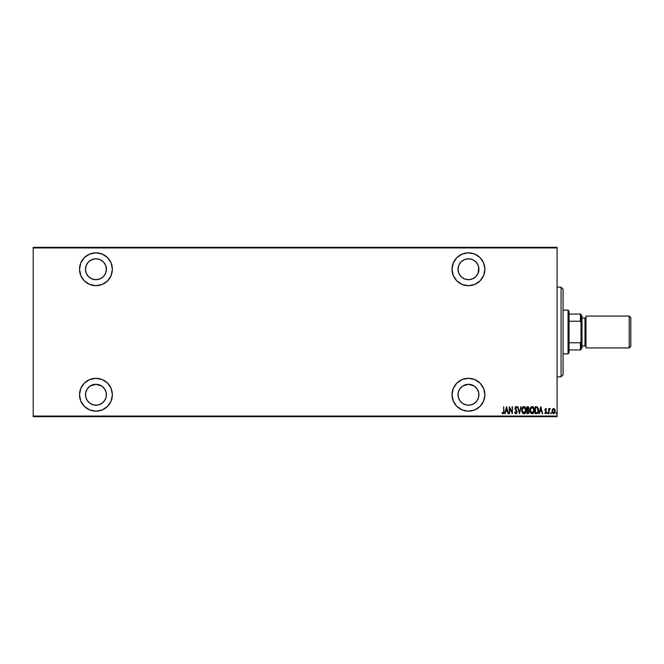<?xml version="1.0" encoding="UTF-8"?>
<svg xmlns="http://www.w3.org/2000/svg" width="664" height="664" viewBox="0 0 664 664"><rect width="100%" height="100%" fill="white"/><g stroke="black" fill="none" stroke-linecap="round" stroke-linejoin="round"><path stroke-width="1" d="M468.452 378.314A16.434 16.434 0 0 1 484.886 394.748A16.434 16.434 0 0 1 468.452 411.182L474.743 409.929L480.072 406.368L483.633 401.039L484.886 394.748L483.633 388.457L480.072 383.128L474.743 379.567L468.452 378.314L462.161 379.567L456.832 383.128L453.271 388.457L452.018 394.748L453.271 401.039L456.832 406.368L462.161 409.929L468.452 411.182A16.434 16.434 0 0 1 452.018 394.748A16.434 16.434 0 0 1 468.452 378.314M95.948 378.314A16.434 16.434 0 0 1 112.382 394.748A16.434 16.434 0 0 1 95.948 411.182L102.239 409.929L107.568 406.368L111.129 401.039L112.382 394.748L111.129 388.457L107.568 383.128L102.239 379.567L95.948 378.314L89.657 379.567L84.328 383.128L80.767 388.457L79.514 394.748L80.767 401.039L84.328 406.368L89.657 409.929L95.948 411.182A16.434 16.434 0 0 1 79.514 394.748A16.434 16.434 0 0 1 95.948 378.314M95.948 252.818A16.434 16.434 0 0 1 112.382 269.252A16.434 16.434 0 0 1 95.948 285.686L102.239 284.433L107.568 280.872L111.129 275.543L112.382 269.252L111.129 262.961L107.568 257.632L102.239 254.071L95.948 252.818L89.657 254.071L84.328 257.632L80.767 262.961L79.514 269.252L80.767 275.543L84.328 280.872L89.657 284.433L95.948 285.686A16.434 16.434 0 0 1 79.514 269.252A16.434 16.434 0 0 1 95.948 252.818M468.452 252.818A16.434 16.434 0 0 1 484.886 269.252A16.434 16.434 0 0 1 468.452 285.686L474.743 284.433L480.072 280.872L483.633 275.543L484.886 269.252L483.633 262.961L480.072 257.632L474.743 254.071L468.452 252.818L462.161 254.071L456.832 257.632L453.271 262.961L452.018 269.252L453.271 275.543L456.832 280.872L462.161 284.433L468.452 285.686A16.434 16.434 0 0 1 452.018 269.252A16.434 16.434 0 0 1 468.452 252.818M468.452 258.794A10.458 10.458 0 0 1 478.91 269.252A10.458 10.458 0 0 1 468.452 279.71A10.458 10.458 0 0 1 457.994 269.252A10.458 10.458 0 0 1 468.452 258.794L472.453 259.591L475.847 261.857L478.113 265.251L478.91 269.252L478.113 273.253L475.847 276.647L472.453 278.913L468.452 279.71L464.451 278.913L461.057 276.647L458.791 273.253L457.994 269.252L458.791 265.251L461.057 261.857L464.451 259.591L468.452 258.794M95.948 258.794A10.458 10.458 0 0 1 106.406 269.252A10.458 10.458 0 0 1 95.948 279.71A10.458 10.458 0 0 1 85.49 269.252A10.458 10.458 0 0 1 95.948 258.794L99.949 259.591L103.343 261.857L105.609 265.251L106.406 269.252L105.609 273.253L103.343 276.647L99.949 278.913L95.948 279.71L91.947 278.913L88.553 276.647L86.287 273.253L85.49 269.252L86.287 265.251L88.553 261.857L91.947 259.591L95.948 258.794M95.948 384.29A10.458 10.458 0 0 1 106.406 394.748A10.458 10.458 0 0 1 95.948 405.206A10.458 10.458 0 0 1 85.49 394.748A10.458 10.458 0 0 1 95.948 384.29L101.758 386.05L104.646 388.938L106.207 392.706L106.207 396.79L104.646 400.558L101.758 403.446L97.99 405.007L93.906 405.007L90.138 403.446L87.25 400.558L85.689 396.79L85.689 392.706L87.25 388.938L90.138 386.05L95.948 384.29L93.906 384.489M468.452 384.29A10.458 10.458 0 0 1 478.91 394.748A10.458 10.458 0 0 1 468.452 405.206A10.458 10.458 0 0 1 457.994 394.748A10.458 10.458 0 0 1 468.452 384.29L474.262 386.05L477.15 388.938L478.711 392.706L478.711 396.79L477.15 400.558L474.262 403.446L470.494 405.007L466.41 405.007L462.642 403.446L459.754 400.558L458.193 396.79L458.193 392.706L459.754 388.938L462.642 386.05L468.452 384.29L466.41 384.489M557.096 416.062L33.2 416.062L33.2 247.938L557.096 247.938L557.096 416.062L557.096 247.34L33.2 247.34L557.096 247.34L557.096 247.938L33.2 247.938L33.2 416.062L557.096 416.062L557.096 416.66L557.096 416.062M554.316 408.742L554.797 409.331L553.61 408.484L552.423 409.331L552 411.14L552.423 409.331L553.61 408.484L552.423 409.331L552.008 410.908L552.556 413.149L554.025 413.689L555.137 411.979L554.988 409.754L553.801 408.501L552.431 409.331M549.858 408.484L549.053 409.331L550.215 408.659L549.053 409.331L548.696 408.576L549.053 413.672L549.194 409.879L550.215 408.659L549.053 409.331L548.696 408.576L548.696 413.672L549.053 408.576M546.406 411.506L545.401 410.261L546.547 412.286L545.642 413.763L544.762 413.074L545.758 413.747L546.505 412.759L545.293 409.796L545.617 409.132L546.298 409.647L546.547 409.215L545.526 408.526L544.97 410.227L546.165 412.585L544.762 413.074L545.642 413.763L546.547 412.286L545.293 409.796L545.725 409.115L546.298 409.647L546.547 409.215L545.742 408.484L546.547 409.215L546.298 409.647L545.725 409.115L545.293 409.796L546.538 412.527M536.387 413.672L538.106 412.477L538.38 408.899L537.259 406.949L535.109 406.7L535.109 413.672L536.387 413.672C537.973 413.24 538.67 412.112 538.504 410.277L537.259 406.949L535.109 406.7L535.109 413.672L535.109 406.7L537.259 406.949M528.071 413.672L526.884 413.672L528.735 413.365L529.291 411.439L528.478 409.912L528.677 407.248L526.884 406.7L526.884 413.672L526.884 406.7L526.884 413.672L527.988 413.672L529.299 411.697L528.478 409.912L528.942 408.426L527.664 406.7L526.884 406.7L527.822 406.708M520.866 406.7L519.464 413.672L521.257 406.7L519.422 412.327L517.588 406.7L519.372 413.672L517.588 406.7L519.372 413.672L521.257 406.7L519.422 412.327L517.978 406.7M509.637 413.672L509.637 408.186L512.4 413.672L512.4 406.7L512.044 412.195L509.271 406.7L509.271 413.672L509.637 408.186L512.4 413.672L512.4 406.7L512.044 412.195L509.271 406.7L509.271 413.672L509.354 406.7M503.627 412.145L503.644 411.34L503.387 412.958L502.25 412.51L502.034 413.049L503.129 413.846L503.918 412.85L503.644 406.7L503.644 411.34L503.644 406.7L503.644 411.34L503.063 413.132L502.25 412.51L502.034 413.049L503.038 413.855L504.001 411.406L503.644 406.7L504.001 411.406M505.105 413.672L506.507 406.7L504.715 413.672L505.677 411.439L507.421 411.439L508.383 413.672L506.591 406.7L504.715 413.672L505.677 411.439L507.421 411.439L508.383 413.672L506.591 406.7L507.993 413.672M514.641 412.327L514.99 411.971L514.924 413.058L515.886 413.855L516.99 412.568L516.775 410.75L515.264 408.119L515.704 407.256L516.625 408.128L516.966 407.704L515.637 406.575L514.965 408.692L516.683 412.153L515.986 413.124L514.99 411.971L514.641 412.327L515.886 413.855L517.048 411.962L515.264 408.119L515.853 407.239L516.625 408.128L516.966 407.704L515.895 406.517L514.907 408.144L516.692 411.954L515.886 413.132L515.048 412.153M521.788 410.219L522.526 412.975L523.938 413.855L525.349 412.958L526.079 410.186L525.34 407.397L523.904 406.517L522.352 407.688L521.788 410.211C521.672 412.037 522.394 413.249 523.938 413.855C525.49 413.232 526.195 412.012 526.079 410.186C526.203 408.335 525.481 407.115 523.904 406.517C522.377 407.156 521.672 408.393 521.788 410.219L521.796 410.51M530.013 410.219L531.125 413.415L532.163 413.855L533.209 413.406L534.304 410.186L533.192 406.949L532.13 406.517L531.092 406.982L530.013 410.219C529.897 412.037 530.619 413.249 532.163 413.855C533.707 413.232 534.42 412.012 534.304 410.186C534.429 408.335 533.707 407.115 532.13 406.517C530.594 407.156 529.889 408.393 530.013 410.219M539.342 413.672L540.737 406.7L538.952 413.672L539.915 411.439L541.65 411.439L542.612 413.672L540.828 406.7L538.952 413.672L539.915 411.439L541.65 411.439L542.612 413.672L540.828 406.7L542.222 413.672M547.352 413.182L547.709 413.763L547.352 413.182L547.8 413.747L548.049 412.991L547.426 412.817L548.066 413.182L547.709 412.601L547.709 413.763L547.709 412.601L547.709 413.763L547.709 412.601L547.709 413.763L547.709 412.601L547.709 413.763L547.709 412.601L547.709 413.763L547.709 412.601L548.066 413.182M550.663 413.182L551.02 412.601L551.02 413.763L550.663 413.182L551.112 413.747L551.361 412.991L550.738 412.817L551.377 413.182L551.02 412.601L551.02 413.763L551.377 413.182L551.02 413.763L550.663 413.182L551.02 412.601L551.02 413.763L550.663 413.182L551.02 412.601L551.02 413.763L550.663 413.182L551.02 412.601L551.02 413.763L550.663 413.182L551.02 412.601L551.02 413.763L550.663 413.182L551.02 412.601L551.369 413.091M556.025 413.182L556.548 413.689L556.548 412.668L556.025 413.091L556.382 412.601L556.474 413.747M86.469 264.828L86.727 264.322M86.727 399.678L86.469 399.172M33.2 416.66L557.096 416.66L33.2 416.66L33.2 416.062L33.2 416.66M503.976 412.361L503.893 412.975M502.125 413.182L502.25 412.51L503.188 413.108M503.387 412.958L503.586 412.51M503.586 412.485L503.636 411.854M506.549 408.045L507.238 410.726L505.86 410.726L506.549 408.045L507.238 410.726L505.86 410.726L506.549 408.045M512.044 406.7L512.326 413.672M514.99 411.971L516.077 413.108L516.467 411.107M515.704 413.099L516.692 411.954L514.907 408.144M516.401 412.875L516.692 411.954M516.011 410.418L515.164 409.273M515.803 410.161L515.139 409.207M516.285 406.65L516.966 407.704L516.534 407.928M516.492 407.845L515.704 407.256M516.625 408.128L515.853 407.239L515.264 408.119L515.945 409.547M516.003 407.264L515.264 408.119L516.086 409.713L515.53 409.016M515.853 407.239L515.272 407.97M516.775 410.75L516.534 410.327M516.924 411.14L517.032 411.647M516.634 413.406L516.036 413.838M521.813 409.622L521.887 409.065M524.054 406.526L524.477 406.634M525.34 407.397L525.979 409.016M525.988 409.082L526.054 409.605M526.054 410.775L525.979 411.348M525.631 412.452L525.282 413.049M524.236 413.821L524.917 413.464M523.282 413.689L522.037 411.937M521.896 411.373L521.813 410.784M521.813 410.792L521.896 411.365M525.838 408.451L525.631 407.903M524.684 407.513L523.929 407.239L525.722 410.178L523.929 413.132L524.618 412.925L523.929 413.132L522.145 410.211L522.211 411.016M522.236 411.149L522.17 409.738L523.929 407.239L525.141 407.995M525.705 410.659L525.639 411.124M522.917 412.626L522.526 412.037M523.929 407.239L523.464 407.339L523.929 407.239M522.352 408.808L522.8 407.903M528.428 406.924L528.785 407.472M528.926 408.119L528.478 409.912M528.909 408.891L528.942 408.426M529.1 410.618L529.258 411.182M527.772 412.958L528.934 411.506L528.403 410.535L527.482 410.369M528.577 408.252L528.527 408.908L527.731 407.414L528.586 408.443L527.822 409.622M527.946 409.597L527.241 409.647L527.241 407.414L527.921 407.43L527.241 407.414L527.482 409.647M527.241 412.958L527.241 410.369L527.241 412.958M528.204 407.53L528.544 408.061M528.586 408.443L528.444 409.124M531.084 406.99L531.706 406.592M532.428 406.551L533.192 406.949M534.063 408.451L534.196 409.007M534.213 409.09L534.296 409.887M534.279 410.767L534.205 411.331L534.279 410.767M534.063 411.904L533.856 412.444M533.856 412.452L533.499 413.058M531.507 413.689L530.254 411.929M530.113 411.373L530.038 410.792M530.752 412.975L531.125 413.415M532.91 407.513L532.146 407.239L533.947 410.178L532.146 413.132L532.835 412.925L532.146 413.132L530.37 410.211L530.436 411.016M533.939 410.418L533.159 412.651M530.387 410.684L530.752 412.037L530.37 410.211L531.69 407.339L533.358 407.995M530.569 408.808L531.026 407.903M530.395 409.738L530.453 409.273M538.454 409.348L538.147 408.103M538.496 410.593L538.446 411.174M538.28 412.012L537.964 412.767M537.774 413.058L537.284 413.489M538.106 412.477L538.421 411.398M536.736 407.505L536.089 407.422M537.043 407.613L538.139 410.626L537.417 412.576L535.466 412.958L535.466 407.414L535.466 412.958L536.246 412.95M538.139 410.626L537.425 412.576M537.79 408.435L538.097 409.522M536.553 412.925L537.143 412.776M540.786 408.045L541.467 410.726L540.098 410.726L540.786 408.045L541.467 410.726L540.098 410.726L540.786 408.045M545.003 412.601L545.634 413.132L545.003 412.601L545.634 413.132L545.003 412.601L544.762 413.074L545.003 412.601L545.634 413.132L546.19 412.319L544.936 409.821L545.742 408.484L546.48 409.09M546.298 409.647L545.725 409.115L545.293 409.796L545.725 409.115L545.293 409.796L545.725 409.115L546.19 409.472M545.634 413.132L546.19 412.319L545.766 413.116M546.181 412.452L545.617 411.306M544.936 409.821L545.078 410.609L545.667 408.493M550.008 409.207L550.215 408.659M549.8 409.115L549.128 410.211L549.634 409.157M549.161 410.045L549.086 410.601M549.053 413.672L549.053 411.962M553.718 413.755L555.22 411.14L554.896 409.539M555.121 410.211L555.195 410.676M552.008 411.348L553.502 413.755M552.39 410.692L553.693 409.115L554.863 411.14L553.295 413.074L553.768 413.124L552.357 411.14L552.498 412.07M554.822 410.601L554.855 411.306M554.199 409.356L554.714 410.178M553.295 413.074L552.755 412.618M552.631 412.394L552.846 409.53M552.805 409.597L552.481 410.269M522.17 409.738L522.236 409.273M525.639 409.24L525.705 409.713M528.32 410.485L528.901 411.315M532.146 413.132L530.752 412.037M533.856 409.24L533.922 409.713M538.106 410.974L537.956 411.663M455.33 259.358L454.79 260.114M454.79 278.382L455.346 279.171M458.044 281.976L459.314 282.914M472.071 285.279L473.556 284.873M474.743 254.071L471.656 253.133M458.193 271.294L458.193 267.21M478.711 267.21L478.113 273.253M477.15 275.062L475.847 276.647M470.494 279.511L468.452 279.71M82.875 259.292L82.286 260.114M82.286 278.382L82.909 279.253M102.239 254.071L99.152 253.133M90.138 277.95L88.553 276.647M86.287 273.253L85.689 271.294M90.138 260.554L93.906 258.993M104.646 263.442L105.609 265.251M106.207 267.21L106.207 271.294M105.609 273.253L103.343 276.647M97.99 279.511L95.948 279.71M82.909 384.746L82.286 385.61M82.286 403.878L82.875 404.708M93.906 405.007L91.947 404.409M85.689 396.79L85.49 394.748M85.689 392.706L86.287 390.747M88.553 387.353L90.138 386.05M103.343 387.353L105.609 390.747M106.207 392.706L106.207 396.79M105.609 398.749L104.646 400.558M101.758 403.446L99.949 404.409M458.766 381.468L458.044 382.024M455.346 384.829L454.79 385.61M454.79 403.878L455.33 404.642M473.556 379.127L472.071 378.721M459.754 400.558L458.791 398.749M458.193 396.79L458.193 392.706M475.847 387.353L477.15 388.938M478.711 392.706L478.711 396.79M561.08 376.82L563.072 374.828L563.072 289.172L561.08 287.18L561.08 376.82L561.08 287.18L557.096 287.18L561.08 287.18L563.072 289.172L563.072 374.828L561.08 376.82L557.096 376.82L561.08 376.82M569.048 321.227L569.048 311.084L568.052 310.088L568.052 353.912L569.048 352.916L569.048 321.227L569.048 352.916L568.052 353.912L568.052 310.088L563.072 310.088L568.052 310.088L569.048 311.084L569.048 321.227L580.402 321.227L581 322.438L581 341.562L580.402 342.773L569.048 342.773L580.402 342.773L580.402 349.928L581 349.928L581 341.562L581 349.928L580.402 349.928L580.402 342.773L581 341.562L581 314.072L569.048 314.072L580.402 314.072L580.402 321.227L580.402 314.072L581 314.072L581 322.438L580.402 321.227L569.048 321.227M563.072 353.912L568.052 353.912L563.072 353.912M569.048 349.928L580.402 349.928L569.048 349.928M629.206 347.936L630.8 346.342L630.8 317.658L629.206 316.064L629.206 347.936L629.206 316.064L585.98 316.064L585.98 347.936L629.206 347.936L585.98 347.936L585.98 316.064L629.206 316.064L630.8 317.658L630.8 346.342L629.206 347.936M581 348.932L581.996 347.936L581.996 316.064L581 315.068L581.996 316.064L581.996 347.936L581 348.932M584.984 345.944A0.996 0.996 0 0 1 585.98 346.94A0.996 0.996 0 0 0 584.984 345.944L584.984 318.056L581.996 318.056L584.984 318.056A0.996 0.996 0 0 0 585.98 317.06A0.996 0.996 0 0 1 584.984 318.056L584.984 345.944L581.996 345.944L584.984 345.944"/></g></svg>
